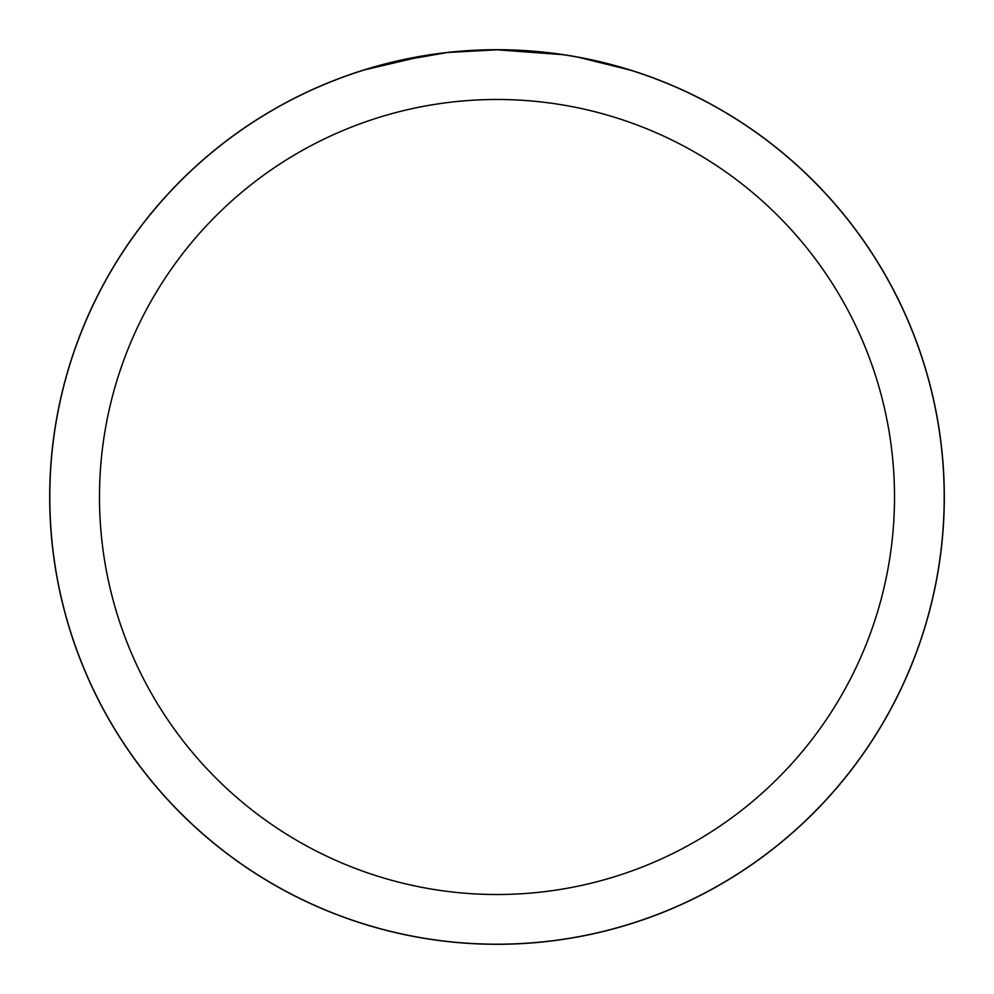 <?xml version="1.0" encoding="UTF-8"?>
<svg xmlns="http://www.w3.org/2000/svg" width="994" height="994" viewBox="0 0 994 994"><rect width="100%" height="100%" fill="white"/><g stroke="black" fill="none" stroke-linecap="round" stroke-linejoin="round"><path stroke-width="1.49" d="M497 49.75A447.25 447.25 0 0 1 944.25 497A447.25 447.25 0 0 1 497 944.25A447.25 447.25 0 0 1 49.75 497A447.25 447.25 0 0 1 497 49.75M505.921 49.886L512.146 50.06M552.068 53.204L553.956 53.44M563.101 54.707L497 49.799A447.201 447.201 0 0 1 944.201 497A447.201 447.201 0 0 1 497 944.201A447.201 447.201 0 0 1 49.799 497A447.201 447.201 0 0 1 497 49.799L448.667 52.421M578.558 57.304L629.885 70.002M497 99.487A397.513 397.513 0 0 1 894.513 497A397.513 397.513 0 0 1 497 894.513A397.513 397.513 0 0 1 99.487 497A397.513 397.513 0 0 1 497 99.487M446.567 52.657L394.133 61.79M464.223 51.005L471.33 50.532M364.127 69.99L425.643 55.527M429.681 54.894L441.112 53.303M453.264 51.949L460.669 51.278M462.334 51.141L465.117 50.942M469.379 50.657L476.896 50.259M487.955 49.886L497 49.799M49.7 497A447.3 447.3 0 0 1 497 49.7A447.3 447.3 0 0 1 944.3 497A447.3 447.3 0 0 1 497 944.3A447.3 447.3 0 0 1 49.7 497"/></g></svg>
